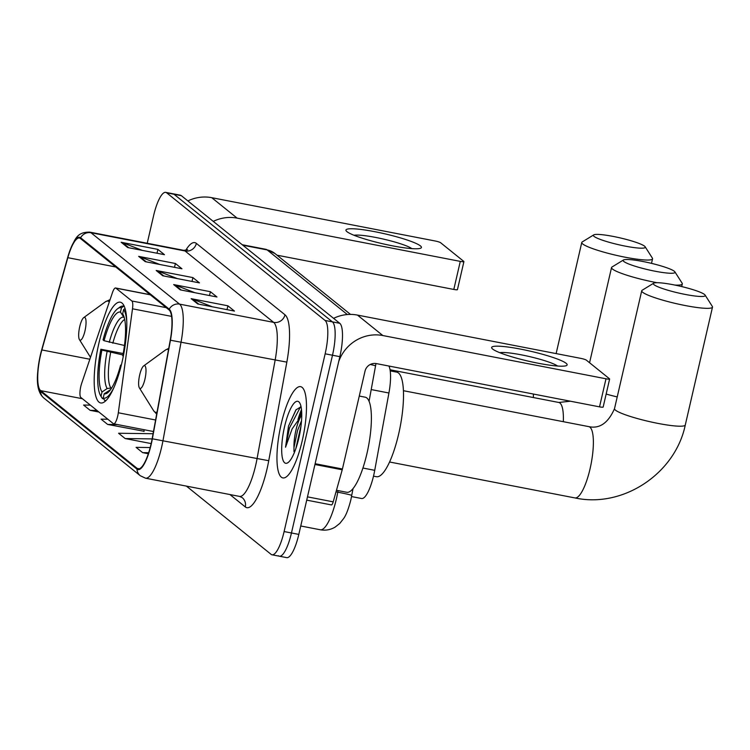 <?xml version="1.0" encoding="UTF-8"?>
<svg xmlns="http://www.w3.org/2000/svg" width="750" height="750" viewBox="0 0 750 750"><rect width="100%" height="100%" fill="white"/><g stroke="black" fill="none" stroke-linecap="round" stroke-linejoin="round"><path stroke-width="1.12" d="M117.703 416.072A9.684 2.503 -79 0 0 118.312 412.772L132.497 308.803A9.684 2.503 -79 0 0 131.859 300.994L115.912 288.15A9.684 2.503 -79 0 0 115.603 287.991A9.684 2.503 -79 0 0 112.444 292.65L81.694 383.269A9.684 2.503 -79 0 0 80.85 397.472L113.362 423.666A9.684 2.503 -79 0 0 113.672 423.825A9.684 2.503 -79 0 0 117.703 416.072M122.091 361.913A51.328 13.284 -79 0 0 120.263 302.184A51.328 13.284 -79 0 0 98.897 343.228A51.328 13.284 -79 0 0 100.734 402.966A51.328 13.284 -79 0 0 122.091 361.913M388.894 366.028A29.053 7.519 101 0 1 388.922 393L374.728 470.325A29.053 7.519 101 0 1 373.706 475.284A29.053 7.519 101 0 1 361.613 498.516L351.562 496.566M301.734 414.009A38.737 10.022 -79 0 0 300.863 416.541A38.737 10.022 -79 0 1 301.734 414.009M278.419 555.75A29.053 7.519 -79 0 0 279.366 556.209L286.716 557.634A29.053 7.519 -79 0 0 298.809 534.403L339.844 356.653A29.053 7.519 -79 0 0 339.759 323.306L181.35 195.675A29.053 7.519 -79 0 0 180.403 195.216L173.053 193.791A29.053 7.519 -79 0 1 174.009 194.25A29.053 7.519 -79 0 0 173.053 193.791L165.712 192.366A29.053 7.519 -79 0 0 153.619 215.597L147.225 243.272M186.403 486.112L271.069 554.325A29.053 7.519 -79 0 0 272.016 554.784A29.053 7.519 -79 0 0 284.109 531.553L325.144 353.812L332.494 355.238A29.053 7.519 -79 0 0 332.409 321.881L174.009 194.25L332.409 321.881A29.053 7.519 -79 0 1 332.494 355.238L291.459 532.978L332.494 355.238L339.844 356.653M279.366 556.209A29.053 7.519 -79 0 0 291.459 532.978A29.053 7.519 -79 0 1 279.366 556.209L272.016 554.784M302.222 440.738A46.491 12.028 -79 0 0 300.572 386.644A46.491 12.028 -79 0 0 281.222 423.816A46.491 12.028 -79 0 0 282.872 477.919A46.491 12.028 -79 0 0 302.222 440.738A46.491 12.028 -79 0 0 300.572 386.644A46.491 12.028 -79 0 0 281.222 423.816A46.491 12.028 -79 0 0 282.872 477.919A46.491 12.028 -79 0 0 302.222 440.738M151.05 444.084A30.994 8.025 101 0 1 138.159 468.863A30.994 8.025 101 0 1 137.137 468.375L40.65 390.637A30.994 8.025 101 0 1 41.869 349.941L67.838 257.691A30.994 8.025 101 0 1 79.425 238.022A30.994 8.025 101 0 1 80.438 238.509L169.059 309.919A30.994 8.025 101 0 1 170.241 340.209L152.147 438.797A30.994 8.025 101 0 1 151.05 444.084M151.228 444.225A31.763 8.222 -79 0 0 152.353 438.806L170.447 340.219A31.763 8.222 -79 0 0 169.228 309.169L80.616 237.759A31.763 8.222 -79 0 0 68.503 254.691A31.763 8.222 -79 0 0 67.697 257.428L41.728 349.678A31.763 8.222 -79 0 0 37.763 371.578A31.763 8.222 -79 0 0 40.481 391.378L136.969 469.125A31.763 8.222 -79 0 0 151.228 444.225M297.956 419.606A38.737 10.022 101 0 1 301.481 409.556M107.869 419.241L101.081 419.147L107.644 424.434L144.028 431.269M325.144 353.812A29.053 7.519 -79 0 0 325.059 320.456L166.659 192.825A29.053 7.519 -79 0 0 165.712 192.366M121.163 242.269L157.894 249.394L164.456 254.681L127.725 247.556L121.163 242.269A7.744 7.416 128.9 0 1 122.409 242.634L128.775 247.762M173.672 284.578L210.403 291.703L216.966 296.991L180.234 289.866L173.672 284.578A7.744 7.416 128.9 0 1 174.919 284.944L181.284 290.072M191.175 298.678L227.906 305.803L234.469 311.091L197.737 303.966L191.175 298.678A7.744 7.416 128.9 0 1 192.422 299.044L198.787 304.172M138.666 256.369L175.397 263.494L181.959 268.781L145.228 261.656L138.666 256.369A7.744 7.416 128.9 0 1 139.913 256.734L146.278 261.863M156.169 270.478L192.9 277.594L199.462 282.881L162.731 275.766L156.169 270.478A7.744 7.416 128.9 0 1 157.416 270.834L163.781 275.972M90.366 405.141L83.578 405.047L90.141 410.334L98.925 412.031M150.197 447.544L136.088 447.356L142.65 452.644L148.35 453.75M153.075 433.725L118.584 433.256L125.147 438.544L151.172 443.588M192.9 277.594L192.009 281.438M177.328 278.597L157.416 270.834M175.397 263.494L174.506 267.338M159.825 264.488L139.913 256.734M227.906 305.803L227.016 309.647M212.334 306.797L192.422 299.044M210.403 291.703L209.512 295.547M194.831 292.697L174.919 284.944M157.894 249.394L157.003 253.238M142.322 250.387L122.409 242.634M125.147 438.544L152.128 438.909M142.65 452.644L148.678 452.728M107.644 424.434L117.553 424.575M144.113 429.722L144.019 431.484M90.141 410.334L96.928 410.428M336.459 490.275L346.791 492.281A48.422 12.534 -79 0 0 366.947 453.553A48.422 12.534 -79 0 0 365.222 397.2L359.269 396.047M301.05 406.725L295.894 409.931L288.525 426.066L285.544 447.216L292.125 428.878L300.253 417.422A21.891 5.662 -79 0 0 295.959 430.078A21.891 5.662 -79 0 0 293.981 447.422L297.572 430.387L301.519 420.769M300.253 417.422L301.744 415.425M298.856 438.028A31.575 8.175 -79 0 0 299.662 402.834A31.575 8.175 -79 0 0 284.587 426.534A31.575 8.175 -79 0 0 288.084 462.562A31.575 8.175 -79 0 0 298.856 438.028M293.981 447.422L293.972 451.622M285.544 447.216L289.5 427.903L300.609 406.659M288.525 426.066L296.194 409.537M295.8 448.753L301.022 425.794M566.128 363.3A38.737 5.081 -167 0 1 565.875 365.794A38.737 5.081 -167 0 1 528.872 361.266A38.737 5.081 -167 0 1 492.656 349.059A38.737 5.081 -167 0 1 492.384 348.825A38.737 5.081 -167 0 1 521.25 349.247A38.737 5.081 -167 0 1 566.128 363.3M338.719 361.537A38.737 37.069 -51.1 0 1 382.838 335.541L606 378.788A4.847 0.638 13 0 0 609.628 379.003A4.847 0.638 13 0 0 609.497 378.797L586.303 360.113A4.847 0.638 13 0 0 580.622 358.341L357.459 315.084L382.838 335.541M333.6 318.337A38.737 37.069 -51.1 0 1 357.459 315.084M609.628 379.003L603.15 407.062A4.847 0.638 -167 0 1 599.522 406.856L376.359 363.6A9.684 9.272 128.9 0 0 365.016 371.175L342.431 468.994A4.847 1.256 101 0 1 342.225 469.791L333.206 501.844A4.847 1.256 101 0 1 331.397 504.919A4.847 1.256 101 0 1 331.238 504.844M557.578 366.038A30.994 4.059 13 0 0 529.312 356.541A30.994 4.059 13 0 0 499.744 352.678M674.334 271.275A26.634 3.488 13 0 0 648.159 262.594A26.634 3.488 13 0 0 623.466 259.988A26.634 3.488 13 0 0 623.831 261.488A26.634 3.488 13 0 0 653.428 270.891A26.634 3.488 13 0 0 674.906 271.866A26.634 3.488 13 0 0 674.334 271.275M657.028 282.703A36.319 4.763 -167 0 1 612.488 269.062A36.319 4.763 -167 0 1 611.541 267.562A36.319 4.763 -167 0 1 611.991 267.019L623.466 259.988M104.072 340.725L103.059 339.909A46.097 11.934 -79 0 1 117.647 308.719A46.097 11.934 -79 0 1 121.463 307.762L120.459 312.094A41.644 10.781 -79 0 0 104.072 340.725L124.462 345.478M100.744 395.925L102.094 398.081A48.038 12.431 -79 0 0 102.422 398.569L101.016 396.328A46.097 11.934 -79 0 1 100.744 395.925A46.097 11.934 -79 0 1 100.894 349.256L123.769 353.644M103.65 398.803L102.422 398.569M121.463 307.762L123.731 306.234A48.038 12.431 -79 0 0 123.309 306.122A48.038 12.431 -79 0 0 119.709 307.219L117.647 308.719M123.731 306.234L124.247 306.337M125.053 308.588L123.647 309.525A46.097 11.934 -79 0 1 126.75 321.562M100.894 349.256L101.906 350.072A41.644 10.781 -79 0 0 102.019 391.997L101.016 396.328M123.319 356.231L122.756 355.781A41.644 10.781 -79 0 0 122.803 314.091A41.644 10.781 -79 0 0 122.653 313.856L123.647 309.525M102.019 391.997L107.166 388.528L111.684 387.966M122.916 354.956L101.906 350.072M124.369 318.056L120.459 312.094M113.991 387.413A46.097 11.934 -79 0 1 103.2 398.091L104.606 400.331A48.038 12.431 -79 0 0 105.028 400.444A48.038 12.431 -79 0 0 106.106 400.472M103.2 398.091L104.203 393.759A41.644 10.781 -79 0 0 107.531 392.869A41.644 10.781 -79 0 0 120.6 365.138L121.2 365.616M110.503 389.719L104.203 393.759M120.6 365.138L121.322 365.138M674.906 271.866L682.144 283.219A36.319 4.763 -167 0 1 682.312 283.903A36.319 4.763 -167 0 1 674.869 285.066M704.531 294.488A26.634 3.488 13 0 0 678.356 285.806A26.634 3.488 13 0 0 653.653 283.209A26.634 3.488 13 0 0 654.019 284.7A26.634 3.488 13 0 0 683.616 294.113A26.634 3.488 13 0 0 705.103 295.087A26.634 3.488 13 0 0 704.531 294.488M705.103 295.087L712.331 306.431A36.319 4.763 -167 0 1 712.5 307.116A36.319 4.763 -167 0 1 680.709 304.622A36.319 4.763 -167 0 1 642.675 292.275A36.319 4.763 -167 0 1 641.728 290.784A36.319 4.763 -167 0 1 642.178 290.241L653.653 283.209M139.678 374.962A11.625 3.009 -79 0 0 139.388 387.919A11.625 3.009 -79 0 0 144.938 379.191A11.625 3.009 -79 0 0 143.644 365.934A11.625 3.009 -79 0 0 139.678 374.962M373.5 476.147L376.462 476.719A53.269 13.791 -79 0 0 398.625 434.128A53.269 13.791 -79 0 0 396.731 372.141L390.206 370.875M644.578 246.188A26.634 3.488 13 0 0 618.403 237.506A26.634 3.488 13 0 0 593.709 234.9A26.634 3.488 13 0 0 594.066 236.4A26.634 3.488 13 0 0 623.672 245.812A26.634 3.488 13 0 0 645.15 246.778A26.634 3.488 13 0 0 644.578 246.188M645.15 246.778L652.378 258.131A36.319 4.763 -167 0 1 652.556 258.816A36.319 4.763 -167 0 1 620.766 256.322A36.319 4.763 -167 0 1 582.722 243.975A36.319 4.763 -167 0 1 581.775 242.475A36.319 4.763 -167 0 1 582.234 241.941L593.709 234.9M79.734 326.663A11.625 3.009 -79 0 0 79.434 339.619A11.625 3.009 -79 0 0 84.984 330.891A11.625 3.009 -79 0 0 83.7 317.634A11.625 3.009 -79 0 0 79.734 326.663M420.413 245.887A38.737 5.081 -167 0 1 420.159 248.381A38.737 5.081 -167 0 1 383.156 243.863A38.737 5.081 -167 0 1 346.941 231.647A38.737 5.081 -167 0 1 346.678 231.422A38.737 5.081 -167 0 1 375.534 231.834A38.737 5.081 -167 0 1 420.413 245.887M213.262 221.381A38.737 37.069 -51.1 0 1 237.122 218.128L460.284 261.384A4.847 0.638 13 0 0 463.912 261.591A4.847 0.638 13 0 0 463.781 261.394L440.597 242.709A4.847 0.638 13 0 0 434.906 240.938L211.744 197.681L237.122 218.128M187.884 200.934A38.737 37.069 -51.1 0 1 211.744 197.681M463.912 261.591L457.434 289.659A4.847 0.638 -167 0 1 453.806 289.444L276.994 255.178M411.863 248.625A30.994 4.059 13 0 0 383.597 239.128A30.994 4.059 13 0 0 354.028 235.275M118.312 412.772L155.597 420M362.925 468.038L374.728 470.325M371.203 389.569L388.922 393M131.859 300.994L166.266 307.659M132.497 308.803L171.581 316.378M115.912 288.15L150.319 294.816M353.025 488.625L350.906 499.622C348.572 508.725 346.172 514.988 343.706 518.438L339.853 523.359L335.138 527.1C330.525 529.819 325.575 530.709 320.287 529.772A38.737 10.022 -79 0 0 336.412 498.797A38.737 10.022 -79 0 0 337.781 492.188L336.019 491.85M339.759 323.306L325.059 320.456M298.809 534.403L284.109 531.553M181.35 195.675L166.659 192.825M351.769 495.459A19.369 0.722 -169.6 0 0 337.781 492.188L338.072 490.584M347.344 314.541L267.141 249.919L242.841 245.213M265.875 249.309L274.978 253.547A19.369 18.534 128.9 0 0 267.141 249.919A38.737 10.022 -79 0 0 265.875 249.309L242.241 244.734M375.956 363.534L375.544 365.944A19.369 0.722 -169.6 0 0 370.284 364.472M137.137 468.375L139.275 468.788M80.616 237.759A9.684 9.272 -51.1 0 1 90.984 232.734L179.606 304.134A38.737 10.022 101 0 1 181.078 342.009L162.984 440.597A38.737 10.022 101 0 1 161.616 447.206A38.737 10.022 101 0 1 145.5 478.181L239.541 496.406A38.737 10.022 -79 0 0 255.656 465.431A38.737 10.022 -79 0 0 257.025 458.822L275.119 360.234A38.737 10.022 -79 0 0 273.647 322.369L185.025 250.969A38.737 10.022 -79 0 0 183.759 250.35L187.678 249.769M152.353 438.806L268.744 460.716A48.422 12.534 101 0 1 245.297 506.934L229.922 494.541M185.719 250.425A48.422 12.534 101 0 1 196.369 243.394L284.991 314.794A9.684 9.272 128.9 0 1 273.647 322.369L179.606 304.134A9.684 9.272 128.9 0 0 169.228 309.169M68.503 254.691C74.906 238.781 76.528 232.088 89.719 232.125A38.737 10.022 101 0 1 90.984 232.734L185.025 250.969A9.684 9.272 128.9 0 0 196.369 243.394M284.991 314.794A48.422 12.534 101 0 1 286.837 362.128L170.447 340.219M40.481 391.378A9.684 9.272 128.9 0 0 43.828 398.016L140.316 475.753A9.684 9.272 -51.1 0 1 136.969 469.125M286.837 362.128L268.744 460.716M245.297 506.934A9.684 9.272 128.9 0 0 242.184 497.616L239.541 496.406M67.838 257.691L115.781 266.991M41.869 349.941L89.85 359.241M40.65 390.637L82.406 398.728M301.65 411.6A38.737 10.022 -79 0 0 299.363 418.181M315.131 463.706L342.431 468.994M599.522 406.856L606 378.788M342.225 469.791L314.944 464.503M307.472 496.856L333.206 501.844M606.15 394.05A36.319 4.763 13 0 0 617.222 396.928M390.028 369.759L558.778 402.469A36.319 9.403 101 0 1 559.969 403.041A36.319 9.403 101 0 1 563.316 421.688M124.697 319.5A35.831 9.272 -79 0 0 112.809 343.228M107.072 351.684A37.247 9.637 -79 0 0 107.166 388.528M123.637 317.175A37.247 9.637 -79 0 0 109.237 342.338M110.644 352.575A35.831 9.272 -79 0 0 110.738 387.778M109.359 390.291A37.247 9.637 -79 0 0 110.025 390.347M403.406 390.694L588.75 426.619A36.319 9.403 101 0 1 589.941 427.191A36.319 9.403 101 0 1 590.044 468.881A36.319 9.403 101 0 1 574.931 497.925C623.016 508.425 675.291 473.578 685.284 424.997L712.5 307.116M588.75 426.619C599.606 429 608.194 423.009 614.513 408.656A36.319 4.763 13 0 0 615.459 410.147A36.319 4.763 13 0 0 653.503 422.494A36.319 4.763 13 0 0 685.284 424.997M139.388 387.919L153.609 410.7A32.025 8.287 -79 0 0 157.05 412.078M168.506 349.678A32.025 8.287 -79 0 0 165.347 350.109L168.75 348.309M533.419 394.041A36.319 9.403 101 0 1 533.344 397.538M109.266 301.988A32.025 8.287 -79 0 0 105.403 301.809L110.062 299.644M453.806 289.444L460.284 261.384M115.603 287.991L150.169 294.694M113.672 423.825L153.478 431.531M320.287 529.772L300.75 525.984M274.978 253.547L350.512 314.419M375.544 365.944L369.056 401.297M37.763 371.578C36.431 384.656 38.447 393.469 43.828 398.016M140.316 475.753L145.5 478.181M89.719 232.125L183.759 250.35M331.397 504.919L306.722 500.138M589.566 362.738L611.541 267.562M124.238 306.3L123.309 306.122M105.956 400.622L105.028 400.444M681.694 286.575L682.312 283.903M558.778 402.469L570.375 401.203M614.513 408.656L641.728 290.784M389.587 462L574.931 497.925M156.675 414.122L153.609 410.7M143.644 365.934L165.347 350.109M556.125 353.597L581.775 242.475M79.434 339.619L90.497 357.328M83.7 317.634L105.403 301.809M651.506 263.363L652.556 258.816"/></g></svg>
